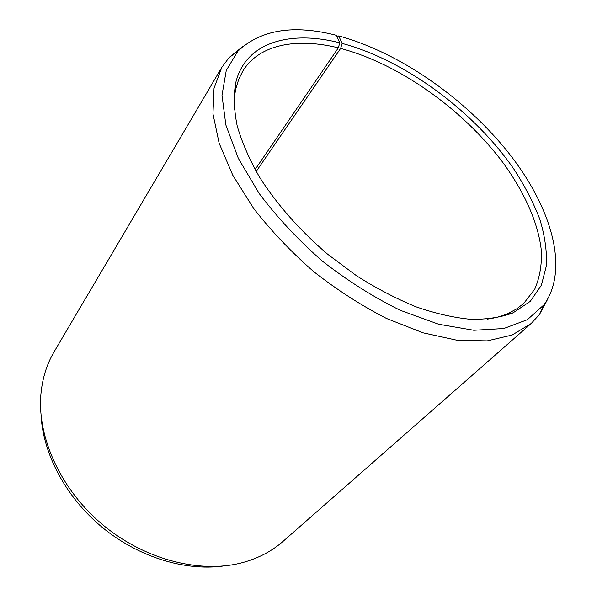 <?xml version="1.0" encoding="UTF-8"?>
<svg xmlns="http://www.w3.org/2000/svg" width="597" height="597" viewBox="0 0 597 597"><rect width="100%" height="100%" fill="white"/><g stroke="black" fill="none" stroke-linecap="round" stroke-linejoin="round"><path stroke-width="0.9" d="M223.099 566.038C184.749 571.254 138.086 556.979 101.923 527.106C65.819 497.152 43.088 453.981 41.051 415.325M547.68 299.194L539.509 314.462L531.143 323.544L283.023 541.389C272.307 550.83 259.374 557.74 244.24 562.128C202.495 574.157 146.101 560.673 103.4 525.323C60.7 489.965 36.924 437.086 40.947 393.826C42.432 378.14 46.812 364.148 54.081 351.849L221.778 67.424L229.136 57.513L242.606 46.633M337.133 37.223L338.708 35.917C399.132 52.387 464.242 97.714 507.651 151.69C550.621 205.48 570.098 268.202 544.016 304.783L527.375 319.686L503.771 328.529L473.824 330.275L438.713 324.261L400.214 310.283C373.521 297.164 347.521 280.732 322.223 261.001C298.112 239.83 277.12 217.36 259.247 193.585L238.33 158.362L225.86 125.004L221.994 95.251L226.27 70.409L237.807 51.282C260.59 29.663 293.396 24.328 336.215 35.275L339.775 42.812L338.327 47.85L255.091 169.555M531.143 323.544L512.107 335.044L487.242 340.872L457.22 340.29L423.161 332.842L386.595 318.507C361.528 305.679 337.171 290.015 313.537 271.493C290.933 251.733 270.993 230.733 253.71 208.495L232.8 175.249L219.129 143.183L212.95 113.796L214.032 88.274L221.778 67.424M338.708 35.917L342.126 43.409C405.184 60.297 473.951 111.214 513.935 169.19C524.741 185.846 533.352 202.473 539.77 219.062C544.77 235.427 547.001 250.919 546.456 265.523L541.367 285.276L530.226 301.403L512.987 312.91C500.913 317.358 486.868 319.499 470.846 319.328C453.854 317.716 435.646 313.574 416.221 306.895C396.386 298.784 376.491 288.403 356.536 275.762L327.753 254.315C300.172 230.785 276.687 204.137 259.583 177.227C249.397 159.392 241.927 142.273 237.181 125.877C234.017 110.169 233.494 95.975 235.614 83.281C245.031 42.26 289.62 30.007 339.775 42.812M342.126 43.409L340.633 48.424C398.662 63.737 461.824 108.512 501.831 161.123C524.136 191.286 538.606 223.106 541.442 251.524C541.83 265.367 539.598 277.926 534.74 289.202L523.644 303.545L516.42 309.052L507.995 313.529C501.898 316.194 495.047 318.052 487.436 319.104M234.293 109.535C233.912 101.863 234.457 94.789 235.942 88.296L238.763 79.185L242.83 71.058C259.27 44.185 296.843 37.581 338.327 47.85M340.633 48.424L256.18 171.481M237.807 51.282L229.136 57.513M544.016 304.783L539.509 314.462M507.995 313.529L512.987 312.91M235.942 88.296L235.614 83.281"/></g></svg>
